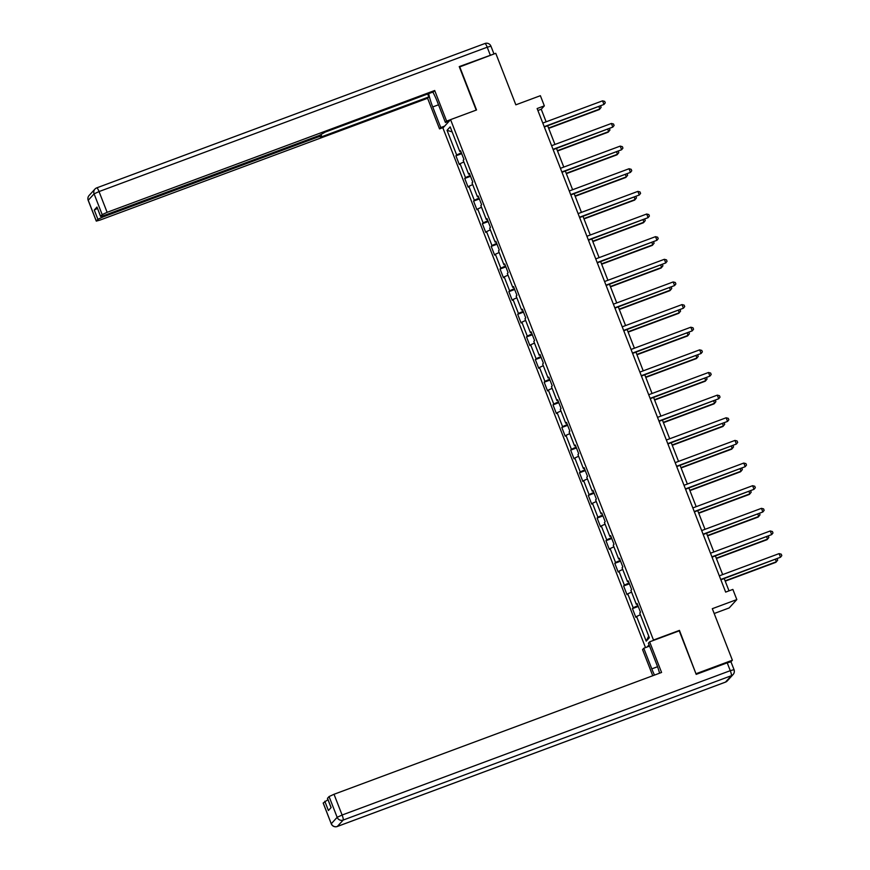 <?xml version="1.0" encoding="UTF-8"?>
<svg xmlns="http://www.w3.org/2000/svg" width="870" height="870" viewBox="0 0 870 870"><rect width="100%" height="100%" fill="white"/><g stroke="black" fill="none" stroke-linecap="round" stroke-linejoin="round"><path stroke-width="1.3" d="M714.183 613.513L729.18 607.934L736.825 599.571L732.866 589.414L725.656 592.1L537.127 108.543L544.337 105.857L540.379 95.7L515.845 104.824L495.759 53.309L459.403 67.033M696.033 673.935L679.448 630.38L653.479 640.048L450.573 119.625L442.917 127.999L645.507 647.606M696.304 673.63L732.388 660.21L730.952 661.787L734.03 669.65L730.278 670.672L727.222 662.831L696.196 674.37L679.231 630.837L649.64 641.832L661.581 672.456L334.015 794.277L342.106 815.027L730.278 670.672A4.687 0.826 69.6 0 1 731.355 675.707L343.182 820.062L337.332 826.457L725.504 682.102L731.355 675.707A4.687 4.6 -137.6 0 0 733.116 674.511A4.687 4.687 0 0 0 734.03 669.65L733.986 669.737A4.687 4.6 -137.6 0 1 733.116 674.511L727.266 680.916A4.687 4.6 42.4 0 1 725.504 682.102A4.687 0.826 69.6 0 1 725.439 682.145A4.687 0.826 69.6 0 1 725.362 682.156M653.479 640.048L652.968 640.603M649.074 644.844L647.095 647.019M447.039 130.315L456.663 154.99L455.913 155.817L459.306 164.528L460.056 163.701L465.493 177.632L464.732 178.459L468.125 187.159L468.887 186.332L474.313 200.274L473.563 201.09L476.956 209.8L477.706 208.974L483.144 222.905L482.382 223.731L485.786 232.442L486.537 231.616L491.974 245.547L491.213 246.373L494.606 255.084L495.367 254.257L500.794 268.188L500.043 269.015L503.436 277.715L504.187 276.899L509.624 290.83L508.863 291.657L512.267 300.357L513.017 299.53L518.444 313.461L517.693 314.287L521.087 322.998L521.848 322.172L527.274 336.103L526.524 336.929L529.917 345.64L530.667 344.814L536.105 358.744L535.344 359.571L538.747 368.282L539.498 367.455L544.924 381.386L544.174 382.213L547.567 390.913L548.328 390.086L553.755 404.028L553.005 404.844L556.398 413.554L557.148 412.728L562.586 426.659L561.824 427.485L565.217 436.196L565.979 435.37L571.405 449.301L570.655 450.127L574.048 458.838L574.809 458.012L580.236 471.942L579.485 472.769L582.878 481.469L583.629 480.653L589.066 494.584L588.305 495.411L591.698 504.111L592.459 503.284L597.886 517.215L597.135 518.041L600.528 526.752L601.29 525.926L606.716 539.857L605.966 540.683L609.359 549.394L610.109 548.568L615.547 562.498L614.785 563.325L618.178 572.036L618.94 571.209L624.366 585.14L623.616 585.967L627.009 594.667L627.759 593.84L633.197 607.782L632.446 608.598L635.839 617.308L636.59 616.482L646.214 641.157L649.357 637.721L639.733 613.045L640.494 612.219L637.09 603.519L636.34 604.346L630.902 590.404L631.663 589.588L628.27 580.877L627.509 581.704L622.083 567.773L622.833 566.946L619.44 558.236L618.69 559.062L613.252 545.131L614.013 544.305L610.61 535.594L609.859 536.42L604.432 522.489L605.183 521.663L601.79 512.963L601.029 513.779L595.602 499.848L596.352 499.021L592.959 490.321L592.209 491.148L586.771 477.217L587.533 476.39L584.129 467.679L583.379 468.506L577.952 454.575L578.702 453.748L575.309 445.038L574.548 445.864L569.121 431.933L569.872 431.107L566.479 422.396L565.728 423.222L560.291 409.291L561.052 408.465L557.659 399.765L556.898 400.591L551.471 386.65L552.222 385.834L548.829 377.123L548.067 377.95L542.641 364.019L543.391 363.192L539.998 354.481L539.248 355.308L533.81 341.377L534.572 340.551L531.178 331.84L530.417 332.666L524.991 318.735L525.741 317.909L522.348 309.209L521.598 310.024L516.16 296.094L516.91 295.267L513.517 286.567L512.767 287.394L507.33 273.463L508.091 272.636L504.698 263.925L503.937 264.752L498.51 250.821L499.26 249.994L495.867 241.284L495.117 242.11L489.679 228.179L490.43 227.353L487.037 218.642L486.286 219.468L480.849 205.537L481.61 204.711L478.217 196.011L477.456 196.837L472.029 182.896L472.78 182.08L469.387 173.369L468.636 174.196L463.199 160.265L463.96 159.438L460.556 150.727L459.806 151.554L450.181 126.879L447.039 130.315L452.15 131.903M637.318 604.095L636.34 604.346M633.197 607.782L637.906 605.596M627.759 593.84L631.566 592.089M628.488 581.454L627.509 581.704M624.366 585.14L629.075 582.965M618.94 571.209L622.735 569.448M619.668 558.812L618.69 559.062M615.547 562.498L620.256 560.323M610.109 548.568L613.905 546.806M610.838 536.181L609.859 536.42M606.716 539.857L611.425 537.682M601.29 525.926L605.085 524.175M602.018 513.539L601.029 513.779M597.886 517.215L602.595 515.04M592.459 503.284L596.254 501.533M593.188 490.897L592.209 491.148M589.066 494.584L593.775 492.398M583.629 480.653L587.424 478.891M584.357 468.256L583.379 468.506M580.236 471.942L584.944 469.767M574.809 458.012L578.604 456.25M575.538 445.614L574.548 445.864M571.405 449.301L576.125 447.126M565.979 435.37L569.774 433.619M566.707 422.983L565.728 423.222M562.586 426.659L567.294 424.484M557.148 412.728L560.954 410.977M557.877 400.341L556.898 400.591M553.755 404.028L558.464 401.842M548.328 390.086L552.124 388.335M549.057 377.7L548.067 377.95M544.924 381.386L549.644 379.211M539.498 367.455L543.293 365.694M540.226 355.058L539.248 355.308M536.105 358.744L540.814 356.569M530.667 344.814L534.474 343.052M531.396 332.427L530.417 332.666M527.274 336.103L531.983 333.928M521.848 322.172L525.643 320.421M522.576 309.785L521.598 310.024M518.444 313.461L523.164 311.286M513.017 299.53L516.813 297.779M513.746 287.144L512.767 287.394M509.624 290.83L514.333 288.644M504.187 276.899L507.993 275.137M504.915 264.502L503.937 264.752M500.794 268.188L505.503 266.013M495.367 254.257L499.162 252.496M496.096 241.86L495.117 242.11M491.974 245.547L496.683 243.372M486.537 231.616L490.332 229.865M487.265 219.229L486.286 219.468M483.144 222.905L487.852 220.73M477.706 208.974L481.512 207.223M478.435 196.587L477.456 196.837M474.313 200.274L479.022 198.088M468.887 186.332L472.682 184.581M469.615 173.946L468.636 174.196M465.493 177.632L470.202 175.457M460.056 163.701L463.851 161.94M460.785 151.304L459.806 151.554M456.663 154.99L461.372 152.815M736.825 599.571L712.302 608.695L732.388 660.21M450.573 119.625L476.542 109.968L459.686 66.718M546.132 121.811L541.238 109.25L544.337 105.857M729.006 590.85L724.21 578.55M722.665 574.602L715.379 555.908M713.846 551.961L706.56 533.277M705.015 529.319L697.729 510.636M696.185 506.677L688.899 487.994M687.365 484.046L680.079 465.352M678.535 461.404L671.248 442.721M669.704 438.763L662.418 420.079M660.885 416.121L653.598 397.438M652.054 393.479L644.768 374.796M643.224 370.848L635.948 352.154M634.404 348.207L627.118 329.523M625.573 325.565L618.287 306.882M616.743 302.923L609.468 284.24M607.923 280.292L600.637 261.598M599.093 257.65L591.807 238.967M590.273 235.009L582.987 216.325M581.443 212.367L574.156 193.684M572.612 189.725L565.326 171.042M563.793 167.094L556.506 148.411M554.962 144.453L547.676 125.769M646.214 641.157L648.705 636.057M636.59 616.482L640.385 614.731M537.888 110.501L541.238 109.25M455.913 155.817L461.698 153.664M464.732 178.459L470.529 176.295M473.563 201.09L479.359 198.936M482.382 223.731L488.179 221.578M491.213 246.373L497.009 244.22M500.043 269.015L505.84 266.862M508.863 291.657L514.659 289.492M517.693 314.287L523.49 312.134M526.524 336.929L532.32 334.776M535.344 359.571L541.14 357.418M544.174 382.213L549.971 380.049M553.005 404.844L558.801 402.69M561.824 427.485L567.621 425.332M570.655 450.127L576.451 447.974M579.485 472.769L585.282 470.616M588.305 495.411L594.101 493.246M597.135 518.041L602.932 515.888M605.966 540.683L611.762 538.53M614.785 563.325L620.582 561.172M623.616 585.967L629.412 583.803M632.446 608.598L638.232 606.444M679.448 630.38L678.937 630.946M544.326 127.009L603.976 104.454L544.196 126.683M602.562 100.833L604.704 101.388L605.27 102.845L603.976 104.454L602.562 100.833L542.782 123.061M548.687 128.368L599.321 109.544L599.843 108.978L598.951 106.695M548.568 128.042L599.843 108.978L601.137 107.358L600.637 106.075M444.657 126.106L440.753 127.553L439.535 128.89L427.594 98.266L100.039 220.077L96.287 221.11L97.897 219.294L94.275 210.007L97.44 208.419M440.753 127.553L432.727 106.945A17.596 3.078 -110.4 0 1 428.692 93.623M450.529 119.679L446.625 121.137L445.407 122.463L437.371 101.855A17.596 3.078 -110.4 0 0 432.814 92.09M446.625 121.137L434.695 90.513L433.467 91.839L325.249 132.088L319.323 135.448L104.313 215.401L100.561 216.423L96.983 207.049L94.275 210.007M427.67 94.003L428.823 96.929L427.594 98.266M443.428 127.433L439.535 128.89M449.301 121.017L445.407 122.463M434.695 90.513L107.13 212.323L102.181 214.618L100.561 216.423M102.475 216.043L102.845 217.011L317.854 137.047L321.606 136.024L320.595 137.177L428.823 96.929M102.845 217.011L97.897 219.294M493.932 53.994L459.24 66.599L476.205 110.098M659.58 673.195A17.596 3.078 -110.4 0 0 656.458 663.777L648.422 643.169L649.64 641.832M657.557 666.725L651.804 668.867A17.596 3.078 -110.4 0 0 654.501 675.087M651.804 668.867L643.767 648.259L642.549 649.586L652.75 675.74M649.564 646.106L643.767 648.259M323.216 802.956L331.263 823.803L323.172 803.053L327.957 799.65M331.068 807.632L327.457 798.377L329.067 796.561L334.015 794.277M324.793 801.237L328.414 810.525L331.122 807.567L327.501 798.279M727.222 662.831L730.974 661.809M553.157 149.651L612.806 127.096L553.026 149.325M611.393 123.464L613.535 124.029L614.1 125.476L612.806 127.096L611.393 123.464L551.613 145.703M561.976 172.293L621.626 149.738L561.857 171.966M620.212 146.106L622.365 146.671L622.931 148.117L621.626 149.738L620.212 146.106L560.432 168.334M557.518 151.01L608.152 132.186L608.663 131.62L607.782 129.336M557.387 150.684L608.663 131.62L609.968 130L609.457 128.716M566.348 173.652L616.971 154.827L617.493 154.262L616.602 151.978M566.218 173.326L617.493 154.262L618.787 152.642L618.287 151.347M570.807 194.934L630.456 172.38L570.676 194.608M629.043 168.747L631.185 169.302L631.75 170.759L630.456 172.38L629.043 168.747L569.263 190.976M579.627 217.565L639.287 195.01L579.507 217.239M637.873 191.389L640.015 191.944L640.581 193.401L639.287 195.01L637.873 191.389L578.093 213.618M588.457 240.207L648.106 217.652L588.327 239.881M646.693 214.02L648.835 214.585L649.401 216.032L648.106 217.652L646.693 214.02L586.913 236.259M575.168 196.294L625.802 177.458L626.324 176.893L625.432 174.62M575.048 195.967L626.324 176.893L627.618 175.283L627.118 173.989M583.998 218.925L634.632 200.1L635.143 199.534L634.263 197.251M583.868 218.609L635.143 199.534L636.448 197.914L635.937 196.631M592.829 241.566L643.452 222.742L643.974 222.176L643.082 219.892M592.698 241.24L643.974 222.176L645.268 220.556L644.768 219.273M597.288 262.849L656.937 240.294L597.157 262.522M655.523 236.662L657.666 237.227L658.231 238.674L656.937 240.294L655.523 236.662L595.743 258.89M601.649 264.208L652.282 245.383L652.804 244.818L651.913 242.534M601.529 263.882L652.804 244.818L654.099 243.198L653.598 241.903M606.107 285.49L665.768 262.936L605.988 285.164M664.354 259.303L666.496 259.869L667.062 261.315L665.768 262.936L664.354 259.303L604.574 281.532M610.479 286.85L661.113 268.014L661.624 267.449L660.743 265.176M610.348 286.524L661.624 267.449L662.918 265.839L662.418 264.545M614.938 308.132L674.587 285.567L614.807 307.806M673.173 281.945L675.316 282.5L675.881 283.957L674.587 285.567L673.173 281.945L613.393 304.174M619.309 309.492L669.933 290.656L670.455 290.091L669.563 287.818M619.179 309.165L670.455 290.091L671.749 288.481L671.248 287.187M623.768 330.763L683.418 308.208L623.638 330.437M682.004 304.587L684.146 305.142L684.712 306.599L683.418 308.208L682.004 304.587L622.224 326.815M628.129 332.122L678.763 313.298L679.285 312.732L678.393 310.449M628.01 331.796L679.285 312.732L680.579 311.112L680.079 309.829M632.588 353.405L692.248 330.85L632.468 353.079M690.823 327.218L692.977 327.783L693.542 329.23L692.248 330.85L690.823 327.218L631.054 349.457M636.96 354.764L687.594 335.94L688.105 335.374L687.213 333.09M636.829 354.438L688.105 335.374L689.399 333.754L688.899 332.471M641.418 376.047L701.068 353.492L641.288 375.72M699.654 349.86L701.796 350.425L702.362 351.871L701.068 353.492L699.654 349.86L639.874 372.088M645.79 377.406L696.413 358.57L696.935 358.016L696.043 355.732M645.66 377.08L696.935 358.016L698.229 356.396L697.729 355.101M650.249 398.688L709.898 376.123L650.118 398.362M708.484 372.501L710.627 373.056L711.192 374.513L709.898 376.123L708.484 372.501L648.705 394.73M654.61 400.048L705.244 381.212L705.766 380.647L704.874 378.374M654.49 399.721L705.766 380.647L707.06 379.037L706.56 377.743M659.068 421.319L718.718 398.764L658.949 420.993M717.304 395.143L719.457 395.698L720.023 397.155L718.718 398.764L717.304 395.143L657.535 417.372M663.44 422.679L714.074 403.854L714.585 403.288L713.694 401.005M663.31 422.352L714.585 403.288L715.879 401.668L715.379 400.385M667.899 443.961L727.548 421.406L667.768 443.635M726.135 417.774L728.277 418.339L728.842 419.786L727.548 421.406L726.135 417.774L666.355 440.013M672.271 445.32L722.894 426.496L723.416 425.93L722.524 423.646M672.14 444.994L723.416 425.93L724.71 424.31L724.21 423.027M676.729 466.603L736.379 444.048L676.599 466.276M734.965 440.416L737.107 440.981L737.673 442.428L736.379 444.048L734.965 440.416L675.185 462.644M681.09 467.962L731.724 449.137L732.236 448.572L731.355 446.288M680.971 467.636L732.236 448.572L733.54 446.952L733.029 445.657M685.549 489.244L745.198 466.69L685.429 488.918M743.785 463.057L745.938 463.623L746.504 465.069L745.198 466.69L743.785 463.057L684.016 485.286M689.921 490.604L740.555 471.768L741.066 471.203L740.174 468.93M689.79 490.278L741.066 471.203L742.36 469.593L741.86 468.299M694.38 511.886L754.029 489.321L694.249 511.56M752.615 485.699L754.758 486.254L755.323 487.711L754.029 489.321L752.615 485.699L692.835 507.928M698.751 513.246L749.375 494.41L749.896 493.845L749.005 491.572M698.621 512.919L749.896 493.845L751.191 492.235L750.69 490.941M703.21 534.517L762.859 511.962L703.08 534.191M761.446 508.341L763.588 508.896L764.154 510.353L762.859 511.962L761.446 508.341L701.666 530.569M707.571 535.876L758.205 517.052L758.716 516.486L757.835 514.203M707.44 535.55L758.716 516.486L760.021 514.866L759.51 513.583M712.03 557.159L771.679 534.604L711.91 556.833M770.265 530.972L772.419 531.537L772.984 532.984L771.679 534.604L770.265 530.972L710.496 553.211M716.401 558.518L767.035 539.694L767.547 539.128L766.655 536.844M716.271 558.192L767.547 539.128L768.841 537.508L768.34 536.224M720.86 579.801L780.51 557.246L720.73 579.474M779.096 553.614L781.238 554.179L781.804 555.625L780.51 557.246L779.096 553.614L719.316 575.842M725.221 581.16L775.855 562.324L776.377 561.77L775.485 559.486M725.101 580.834L776.377 561.77L777.671 560.149L777.171 558.855M96.983 207.049L100.605 216.336M102.181 214.618L94.09 193.858L88.24 200.263L96.331 221.013M490.267 55.06L487.211 47.219L99.039 191.574L107.13 212.323M317.854 137.047L317.496 136.122M438.523 104.791L432.727 106.945M94.09 193.858L99.039 191.574A4.687 0.826 69.6 0 0 96.777 187.855A4.687 4.687 0 0 0 94.95 189.084A4.687 4.6 42.4 0 0 94.09 193.858M88.24 200.263A4.687 4.6 -137.6 0 1 89.099 195.489A4.687 4.687 0 0 0 88.196 200.35L88.24 200.263M484.894 43.543A4.687 0.826 69.6 0 1 484.949 43.5L96.777 187.855A4.687 0.826 69.6 0 0 96.722 187.898A4.687 4.6 42.4 0 0 94.95 189.084L89.099 195.489M490.952 46.197A4.687 4.687 0 0 0 484.949 43.5A4.687 0.826 69.6 0 1 487.211 47.219L490.952 46.197L493.986 53.962M331.263 823.803A4.687 4.687 0 0 0 337.277 826.5A4.687 0.826 69.6 0 0 337.332 826.457A4.687 4.6 -137.6 0 1 331.307 823.716L337.158 817.311L329.067 796.561M337.158 817.311A4.687 4.6 42.4 0 0 343.182 820.062A4.687 0.826 69.6 0 0 342.106 815.027L337.158 817.311M88.196 200.35L96.287 221.11M321.606 136.024L321.106 134.741M337.277 826.5L725.439 682.145A4.687 4.687 0 0 0 727.266 680.916"/></g></svg>
